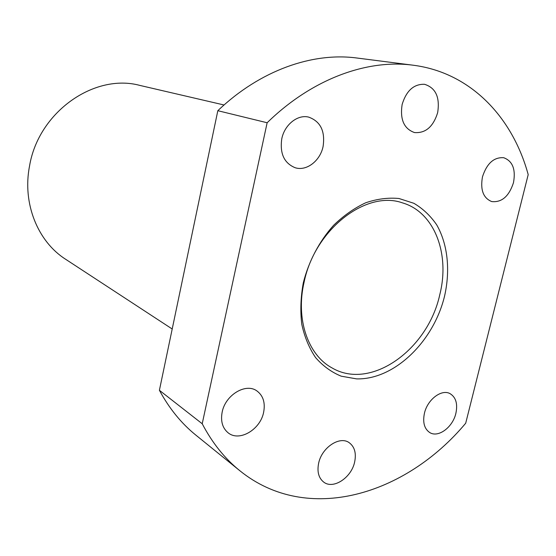<?xml version="1.0" encoding="UTF-8"?>
<svg xmlns="http://www.w3.org/2000/svg" width="556" height="556" viewBox="0 0 556 556"><rect width="100%" height="100%" fill="white"/><g stroke="black" fill="none" stroke-linecap="round" stroke-linejoin="round"><path stroke-width="0.83" d="M303.312 282.782C308.712 261.348 319.339 241.221 333.593 225.326C343.636 215.61 354.332 208.104 365.674 202.794C377.1 198.895 388.206 197.47 398.986 198.506L413.886 203.301C422.894 208.611 430.497 215.797 436.703 224.853C447.775 244.237 450.443 270.265 444.564 296.091C433.617 341.592 394.294 379.936 356.563 378.879L341.182 376.176C331.494 372.2 322.98 366.029 315.634 357.647C309.185 348.125 304.563 337.012 301.783 324.322C300.177 310.978 300.692 297.133 303.312 282.782M439.726 294.902C450.186 254.3 434.688 212.197 402.468 202.87C366.3 189.86 314.877 229.274 304.118 282.052C295.451 319.13 307.982 354.992 331.946 367.863C370.824 390.965 427.828 349.592 439.726 294.902M224.054 104.987L139.876 85.415C94.395 73.031 38.336 112.013 29.503 166.251C22.24 203.663 37.891 241.651 65.587 259.235L172.207 328.999M482.476 176.829C486.841 163.388 493.93 157.021 503.743 157.73C512.653 161.087 515.892 169.42 513.473 182.715C508.997 196.358 501.741 202.641 491.706 201.564C483.254 198.082 480.182 189.839 482.476 176.829M402.134 104.459C406.36 90.691 413.817 83.97 424.506 84.29C435.689 87.778 440.074 97.244 437.648 112.687C433.249 126.768 425.542 133.391 414.512 132.564C403.99 128.846 399.861 119.477 402.134 104.459M281.788 138.722C284.589 124.669 297.606 114.307 308.601 117.094C320.52 121.361 325.343 131.181 323.078 146.562C320.145 160.948 306.46 171.443 295.104 167.71C284.116 163.144 279.675 153.484 281.788 138.722M354.631 462.071C356.452 453.196 354.624 446.718 349.14 442.645C339.716 435.695 321.841 447.476 318.657 463.127C316.948 471.662 318.616 477.979 323.661 482.059C333.197 489.732 351.406 477.736 354.631 462.071M263.62 412.337C265.441 402.773 263.196 395.636 256.886 390.917C245.863 382.681 225.375 394.913 222.164 412.107C220.482 421.184 222.47 428.078 228.134 432.811C239.268 442.103 260.354 429.635 263.62 412.337M455.864 413.393C457.859 403.899 455.941 397.332 450.11 393.676C441.7 388.769 427.494 399.43 424.443 413.219C422.553 422.449 424.346 428.905 429.816 432.596C438.343 438.01 452.772 427.203 455.864 413.393M267.144 122.751C312.173 78.743 367.231 59.005 413.115 65.205C470.821 72.551 512.618 117.434 528.2 174.619L465.699 423.22C405.755 495.007 307.343 525.392 239.803 470.696C224.812 458.596 212.281 442.944 202.21 423.748L267.144 122.751L217.827 110.7C260.187 70.202 312.618 52.056 356.987 58.026L413.115 65.205M239.803 470.696L195.823 435.091C181.339 423.387 169.198 408.452 159.398 390.284L217.827 110.7M202.21 423.748L159.398 390.284"/></g></svg>
